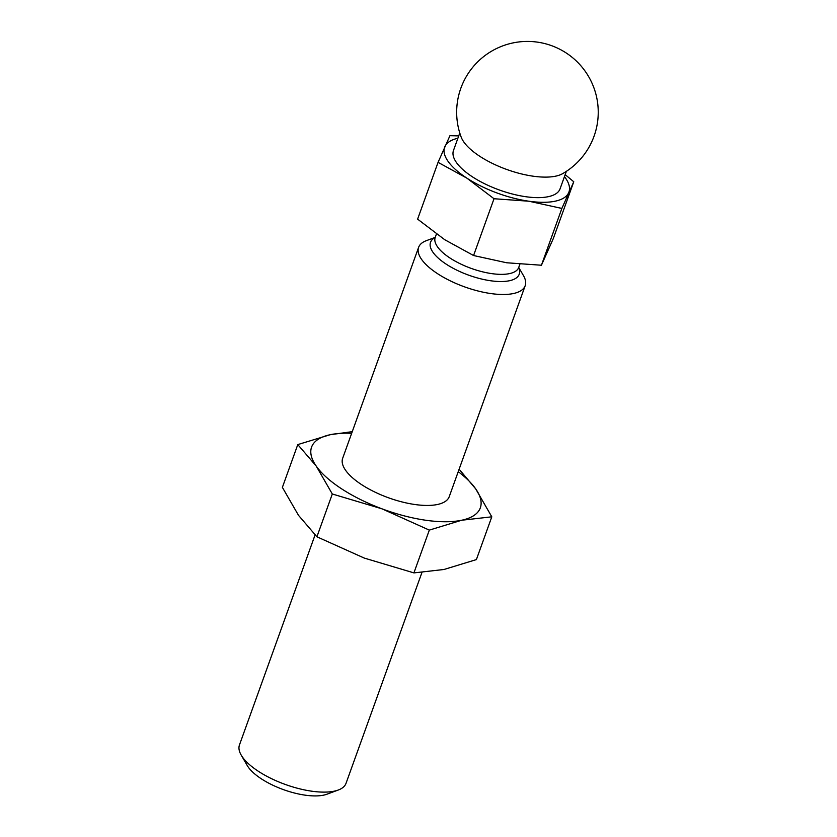 <?xml version="1.0" encoding="UTF-8"?>
<svg xmlns="http://www.w3.org/2000/svg" width="837" height="837" viewBox="0 0 837 837"><rect width="100%" height="100%" fill="white"/><g stroke="black" fill="none" stroke-linecap="round" stroke-linejoin="round"><path stroke-width="1.26" d="M429.318 530.114L381.975 508.823L332.31 493.997L316.909 536.789L364.241 558.07L413.917 572.895L443.987 569.484L476.389 559.597L491.8 516.816L461.721 520.227L429.318 530.114L413.917 572.895M332.31 493.997L316.208 466.063L297.784 444.593L330.186 434.717L352.262 431.651M297.784 444.593L282.383 487.375L298.485 515.31L316.909 536.789M491.8 516.816L475.698 488.881A89.674 34.244 -160.2 0 1 461.721 520.227A89.674 34.244 -160.2 0 1 381.975 508.823A89.674 34.244 -160.2 0 1 316.208 466.063A89.674 34.244 -160.2 0 1 330.186 434.717A89.674 34.244 -160.2 0 1 351.666 433.304M518.72 267.442L523.449 275.593A56.634 21.626 -160.2 0 1 525.186 285.71L449.239 496.655A56.634 21.626 -160.2 0 1 414.838 504.502A56.634 21.626 -160.2 0 1 342.668 458.289L418.615 247.344A56.634 21.626 -160.2 0 1 426.399 240.648L435.24 237.384M525.186 285.71A56.634 21.626 -160.2 0 1 490.785 293.546A56.634 21.626 -160.2 0 1 418.615 247.344M565.174 174.64L573.763 181.765L553.309 238.555L541.424 265.235L506.636 262.766L473.575 255.526L494.018 198.735L466.9 178.155L438.065 162.347L417.611 219.148L444.74 239.717L473.575 255.526M421.921 572.55L346.026 783.338A56.634 21.626 -160.2 0 1 338.242 790.034L326.932 794.208A46.506 17.755 -160.2 0 1 305.076 795.15A46.506 17.755 -160.2 0 1 247.239 765.52L241.192 755.089A56.634 21.626 -160.2 0 1 239.455 744.961L315.057 534.979M338.242 790.034A56.634 21.626 -160.2 0 1 311.626 791.174A56.634 21.626 -160.2 0 1 241.192 755.089M573.763 181.765L561.868 208.434L528.796 201.204L494.018 198.735M561.868 208.434L541.424 265.235M564.462 176.628A66.071 25.236 -160.2 0 1 568.668 192.719A66.071 25.236 -160.2 0 1 528.796 201.204A66.071 25.236 -160.2 0 1 466.9 178.155A66.071 25.236 -160.2 0 1 444.865 146.632A66.071 25.236 -160.2 0 1 457.881 138.262M458.739 135.887L449.95 135.678L438.065 162.347M458.237 471.67A89.674 34.244 -160.2 0 1 475.698 488.881L459.115 469.212M566.356 171.365L560.058 188.859A56.634 21.626 -160.2 0 1 525.657 196.695A56.634 21.626 -160.2 0 1 453.476 150.493L459.775 132.999M533.043 176.178A56.634 21.626 -160.2 0 1 463.792 141.945A56.634 21.626 -160.2 0 1 461.218 137.216A70.789 70.789 0 0 1 499.009 47.395A70.789 70.789 0 0 1 590.692 80.404A70.789 70.789 0 0 1 562.548 173.698A56.634 21.626 -160.2 0 1 533.043 176.178M518.678 267.578A47.134 17.995 -160.2 0 1 490.587 280.751A47.134 17.995 -160.2 0 1 441.35 260.705A47.134 17.995 -160.2 0 1 435.188 237.52M518.605 267.746L518.71 267.484A44.361 16.939 -160.2 0 1 491.758 273.626A44.361 16.939 -160.2 0 1 435.219 237.426L436.443 234.036M518.71 267.484L519.871 264.251"/></g></svg>
